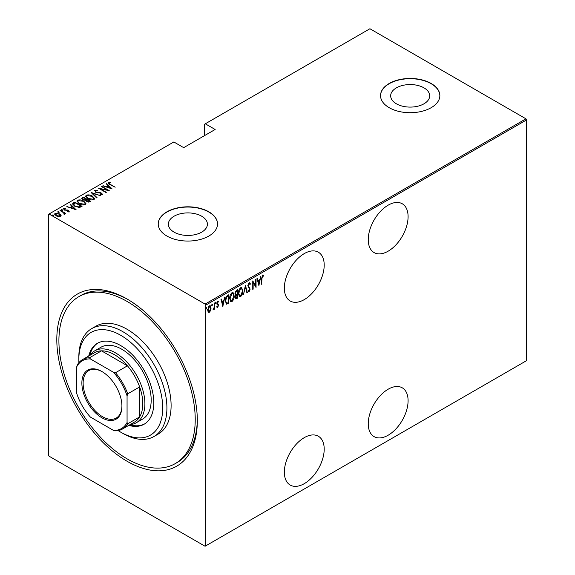 <?xml version="1.0" encoding="UTF-8"?>
<svg xmlns="http://www.w3.org/2000/svg" width="575" height="575" viewBox="0 0 575 575"><rect width="100%" height="100%" fill="white"/><g stroke="black" fill="none" stroke-linecap="round" stroke-linejoin="round"><path stroke-width="0.86" d="M127.068 299L127.068 299A99.36 57.363 60 0 1 197.318 420.692A99.36 57.363 60 0 1 127.068 461.251A99.36 57.363 60 0 1 56.81 339.566A99.36 57.363 60 0 1 127.068 299M175.26 463.601A96.392 55.653 60 0 1 122.942 456.306A96.392 55.653 60 0 1 63.336 371.234A96.392 55.653 60 0 1 78.868 296.65A96.392 55.653 60 0 1 131.186 303.952A96.392 55.653 60 0 1 190.799 389.016A96.392 55.653 60 0 1 175.26 463.601L177.359 462.393A96.392 55.653 -120 0 0 197.311 419.463M388.168 205.167A28.175 16.265 120 0 0 369.761 229.993A28.175 16.265 120 0 0 374.081 252.569A28.175 16.265 120 0 0 388.168 251.174A28.175 16.265 120 0 0 406.575 226.349A28.175 16.265 120 0 0 402.256 203.766A28.175 16.265 120 0 0 388.168 205.167M388.168 389.21A28.175 16.265 120 0 0 369.761 414.036A28.175 16.265 120 0 0 374.081 436.612A28.175 16.265 120 0 0 388.168 435.217A28.175 16.265 120 0 0 406.575 410.392A28.175 16.265 120 0 0 402.256 387.816A28.175 16.265 120 0 0 388.168 389.21M304.276 253.597A28.175 16.265 120 0 0 285.868 278.422A28.175 16.265 120 0 0 290.188 301.005A28.175 16.265 120 0 0 304.276 299.604A28.175 16.265 120 0 0 322.683 274.778A28.175 16.265 120 0 0 318.363 252.202A28.175 16.265 120 0 0 304.276 253.597M304.276 437.64A28.175 16.265 120 0 0 285.868 462.473A28.175 16.265 120 0 0 290.188 485.048A28.175 16.265 120 0 0 304.276 483.654A28.175 16.265 120 0 0 322.683 458.821A28.175 16.265 120 0 0 318.363 436.245A28.175 16.265 120 0 0 304.276 437.64M174.081 232.142A19.514 11.27 0 0 0 195.349 234.586A19.514 11.27 0 0 0 207.403 224.171A19.514 11.27 0 0 0 201.681 216.207A19.514 11.27 0 0 0 180.413 213.763A19.514 11.27 0 0 0 168.367 224.171A19.514 11.27 0 0 0 174.081 232.142M396.383 103.795A19.514 11.27 0 0 0 417.651 106.238A19.514 11.27 0 0 0 429.698 95.831A19.514 11.27 0 0 0 423.983 87.86A19.514 11.27 0 0 0 402.716 85.416A19.514 11.27 0 0 0 390.669 95.831A19.514 11.27 0 0 0 396.383 103.795M389.21 107.698A29.656 17.121 0 0 0 421.533 111.406A29.656 17.121 0 0 0 439.846 95.587A29.656 17.121 0 0 0 431.157 83.476A29.656 17.121 0 0 0 398.834 79.767A29.656 17.121 0 0 0 380.528 95.587A29.656 17.121 0 0 0 389.21 107.698M439.846 95.709A29.656 17.121 0 0 0 431.157 83.72A29.656 17.121 0 0 0 398.935 79.983A29.656 17.121 0 0 0 380.528 95.709M166.908 236.037A29.656 17.121 0 0 0 199.23 239.753A29.656 17.121 0 0 0 217.544 223.934A29.656 17.121 0 0 0 208.854 211.823A29.656 17.121 0 0 0 176.532 208.114A29.656 17.121 0 0 0 158.226 223.934A29.656 17.121 0 0 0 166.908 236.037M217.544 224.049A29.656 17.121 0 0 0 208.854 212.067A29.656 17.121 0 0 0 176.633 208.33A29.656 17.121 0 0 0 158.226 224.049M205.706 545.883L205.081 546.25L49.047 456.169L48.422 455.077L48.422 214.367L49.047 214.001L205.081 304.089L525.952 118.831L526.578 119.923L526.578 360.633L205.706 545.883L205.706 305.174L205.081 304.089M210.623 310.522L209.379 312.268L208.136 311.966L207.683 310.018L209.379 305.857L210.263 305.785L211.075 308.063L210.623 310.522L210.278 310.32M208.502 312.333L208.136 311.966M214.554 302.975L214.554 309.17L214.18 309.386L214.18 308.473L212.958 309.99L214.101 307.445L214.554 302.975M217.745 306.669L217.249 307.237L217.666 307.481L216.811 307.093L217.077 306.41L217.681 306.712L218.133 305.62L216.811 303.348L217.767 301.012L218.694 301.314L218.435 302.04L217.774 301.767L217.192 303.104L218.507 305.368L217.666 307.481L216.811 307.093M217.077 306.41L217.681 306.712M218.018 305.117L216.969 304.218M217.767 301.012L218.694 301.314L218.277 301.07L218.054 301.695M218.435 302.04L217.228 301.623M216.768 302.86L218.356 304.506L217.939 304.261L218.09 305.131L218.507 305.368M228.44 302.565L226.176 303.952L226.593 304.197L225.285 300.912C225.105 298.784 225.846 296.98 227.506 295.5L228.857 294.716L228.857 303.19L226.263 304.082M235.326 295.004L235.836 295.262L234.974 293.588L236.354 290.389L237.518 289.721L237.518 298.195L235.843 298.835L235.506 295.162M245.424 285.157L247.3 292.546L246.891 292.783L245.374 286.817L243.448 294.774L245.424 285.157M255.681 279.234L256.055 279.012L256.055 287.493L253.137 282.49L253.137 289.175L252.763 289.39L252.763 280.916L255.681 285.897L255.681 279.234M261.984 278.429L261.611 284.287L261.611 278.559L262.624 275.008L263.681 275.375L263.451 276.158L262.595 275.892L261.984 278.429L261.611 278.214M262.624 275.008L263.681 275.375L263.257 275.13L263.034 275.892M263.451 276.158L262.595 275.892M526.578 119.923L205.706 305.174M258.973 285.804L256.996 278.473L257.406 278.235L258.01 280.6L259.842 279.543L260.856 276.244L258.843 285.732M249.097 282.814L250.412 283.906L250.039 284.553L249.09 283.691L248.242 285.61L250.125 289.153L249.09 291.733L247.962 290.943L248.314 290.224L249.133 290.835L249.751 289.405L247.868 285.818L249.097 282.814L249.744 282.778M249.284 283.626L248.335 283.755M249.327 290.677L248.666 291.489L249.09 291.733L248.529 291.755M248.558 290.648L249.133 290.835M242.88 290.821C243.009 292.97 242.262 294.896 240.652 296.599L239.473 296.686L238.366 293.473C238.237 291.317 238.992 289.397 240.616 287.716L241.759 287.629L242.492 290.598M234.226 295.823C234.348 297.965 233.608 299.891 231.991 301.602L230.819 301.688L229.705 298.468C229.583 296.319 230.331 294.4 231.955 292.711L233.105 292.632L233.831 295.593M222.928 306.612L220.958 299.28L221.368 299.043L221.964 301.415L223.797 300.351L224.811 297.052L222.805 306.54M215.172 302.026L215.97 302.759L215.589 303.679L215.215 303.19L215.589 302.27L215.97 302.759L215.589 302.27M211.686 304.038L212.484 304.764L212.11 305.692L211.729 305.203L212.11 304.276L212.484 304.764L212.11 304.276M206.044 307.294L206.842 308.027L206.461 308.955L206.087 308.459L206.461 307.539L206.842 308.027L206.461 307.539M525.952 118.831L369.919 28.75L204.664 124.164L204.664 135.542M59.599 213.9L61.051 215.258L60.691 216.487L58.564 216.696L56.206 215.855L54.639 214.015L55.142 213.282L59.599 213.9L61.187 215.762M64.199 214.022L63.602 212.714L60.037 210.565L60.411 210.349L65.773 213.447L64.608 213.21L64.644 214.209L64.084 214.317L63.732 213.864L64.112 213.742M64.644 214.691L64.644 214.209M64.199 208.811L64.472 209.652L68.418 210.407L68.978 211.701L67.368 211.758L67.167 211.334L68.332 211.32L68.066 210.637L64.127 209.882L63.53 208.438L65.183 208.322L65.421 208.761L64.199 208.811L64.12 209.357M68.245 211.837L68.066 210.637M63.243 208.869L63.53 208.438L63.53 208.926L64.436 208.725M69.23 211.327L68.978 211.701M73.363 202.867L74.714 202.091L82.052 206.332L79.53 207.482L74.714 206.224L72.529 203.873L73.363 202.867L73.363 203.356L74.714 202.572L74.714 202.091M83.375 197.088L90.713 201.329L89.887 201.803L86.732 201.53L85.653 200.344L82.915 199.762L81.751 198.411L83.375 197.088L83.706 197.771M91.281 192.524L100.503 195.68L92.647 193.373L97.053 197.671L96.643 197.908L91.281 192.675M101.538 186.609L101.912 186.386L109.25 190.627L100.546 188.967L106.332 192.309L105.958 192.524L98.62 188.291L107.309 189.937L101.538 186.609M109.02 182.936L110.299 184.381L115.18 187.206L109.847 184.561C108.423 183.993 107.906 183.303 108.294 182.483L110.192 182.368L110.529 182.828L109.02 182.936L109.178 184.158M107.978 182.929L108.294 182.483L108.294 182.972L110.192 182.85M49.047 214.001L173.83 141.96L183.691 147.653L215.143 129.49L205.289 123.798M112.168 188.945L102.853 185.847L106.217 186.616L108.05 185.56L106.303 183.856L106.713 183.619L112.168 188.945M95.515 190.735L95.91 191.942L101.797 193.171L102.472 194.76L100.108 194.688L100.007 194.228L101.768 194.3L101.452 193.401L95.522 192.151L94.767 190.296L97.685 190.469L97.685 190.893L95.515 190.735L95.313 191.396M102.774 194.285L102.472 194.76M101.768 194.3L101.768 194.781L101.768 194.3M94.415 190.821L94.767 190.296L94.767 190.778L96.233 190.612M92.374 196.097L94.638 198.684L94.034 199.626C91.756 200.222 89.707 199.92 87.896 198.72L85.653 196.125L86.286 195.191C88.543 194.616 90.577 194.918 92.374 196.097L92.374 196.542M83.72 201.092L85.984 203.687L85.38 204.628C83.095 205.225 81.053 204.923 79.235 203.722L76.993 201.128L77.625 200.193C79.889 199.618 81.916 199.913 83.72 201.092L83.72 201.545M76.13 209.753L66.808 206.655L70.179 207.424L72.012 206.368L70.258 204.664L70.667 204.427L76.13 209.753M61.352 210.184L62.344 210.313L62.344 209.832L62.574 210.4L61.59 210.27L61.352 209.695L62.344 209.832L62.574 210.4M57.874 212.189L58.858 212.326L58.858 211.844L59.096 212.412L58.104 212.276L57.874 211.708L58.858 211.844L59.096 212.412M52.224 215.452L53.216 215.589L53.216 215.1L53.446 215.675L52.462 215.539L52.224 214.964L53.216 215.1L53.446 215.675M128.124 299.618A96.392 55.653 -120 0 0 80.967 295.435L78.868 296.65M110.192 182.814L110.192 182.368M103.263 185.984L103.263 185.61M106.217 186.997L106.217 186.616M106.339 187.033L108.05 186.048L108.05 185.56M106.612 184.158L106.713 183.619M106.713 184.101L111.543 188.816M107.166 186.94L110.709 188.154L108.61 186.106L107.166 187.321M110.709 188.528L110.709 188.154M101.912 186.825L101.912 186.386M107.309 189.987L108.143 190.469M100.546 189.405L100.546 188.967M99.719 188.923L100.546 189.089M107.309 190.303L107.309 189.937M97.685 190.893L97.685 190.469M95.515 191.216L95.91 192.424M95.91 192.352L95.91 191.942M96.787 192.654L96.787 192.266M100.438 193.056L100.438 192.661M101.775 193.638L101.797 193.171M101.797 193.653L102.717 194.522M101.186 194.896L101.768 194.781L101.452 193.89M91.813 193.193L92.647 193.48M96.744 197.85L92.647 193.373M92.726 196.794L94.616 198.921M85.682 196.384L86.286 195.191M86.286 195.68L88.227 195.313M86.53 196.722L87.565 198.526M91.899 199.992L93.265 199.69L93.754 198.612M88.27 198.504L93.265 199.209L93.782 198.368L92 196.312L87.055 195.622L86.502 196.47L88.27 198.928M93.265 199.69L93.265 199.209M86.48 199.367L87.192 199.777M89.585 201.164L90.297 201.573M81.794 198.655L82.211 197.764M82.211 198.246L83.375 197.577M85.186 200.388L86.48 199.805L86.48 199.317L83.749 197.743L83.195 198.066L82.599 198.698L83.296 199.547L85.352 199.87L86.48 199.317M82.671 198.964L82.929 199.769M88.442 202.112L89.585 201.595L89.585 201.113L86.976 199.899L86.415 200.502L87.091 201.307L89.585 201.113M86.494 200.761L86.724 201.53M89.067 201.897L89.067 201.408M87.091 201.717L87.091 201.307M85.352 200.359L85.352 199.87M83.296 199.956L83.296 199.547M84.065 201.789L85.955 203.917M77.021 201.387L77.625 200.193M77.625 200.675L79.566 200.316M77.877 201.717L78.912 203.521M83.238 204.995L84.604 204.686L85.093 203.607M79.616 203.507L84.604 204.204L85.122 203.37L83.346 201.315L78.394 200.618L77.848 201.466L79.616 203.931M84.604 204.686L84.604 204.204M80.924 206.159L81.636 206.569M72.565 204.132L73.363 203.356M78.387 207.496L80.615 206.77L80.924 206.109L75.095 202.745L73.435 204.197L74.355 206.001M79.055 207.438L79.055 206.95L80.924 206.109M75.095 206.432L75.095 206.001L79.055 206.95M73.514 203.866L75.095 206.001M67.225 206.792L67.225 206.418M70.179 207.805L70.179 207.424M70.294 207.841L72.012 206.856L72.012 206.368M70.574 204.966L70.667 204.427M70.667 204.908L75.498 209.623M71.12 207.748L74.664 208.962L72.572 206.914L71.12 208.128M74.664 209.336L74.664 208.962M68.332 211.801L68.066 211.126L68.332 211.801M65.183 208.725L65.183 208.322M64.199 209.3L64.472 210.134M64.472 210.062L64.472 209.652M65.097 210.27L65.097 209.882M66.147 210.378L66.147 209.918M67.44 210.414L67.44 210.012M68.332 210.845L68.418 210.407M68.418 210.888L68.978 212.189M62.344 210.313L62.574 210.888M60.411 210.781L60.411 210.349M63.336 212.52L64.608 213.253M58.858 212.326L59.096 212.901M54.675 214.267L55.142 213.282M55.142 213.771L56.343 213.476M55.452 214.511L56.062 215.769M59.505 216.775L60.368 215.769M56.58 216.056L56.58 215.632L60.037 216.107L60.411 215.539L60.411 216.028M60.037 216.595L59.218 214.116L55.804 213.663L55.408 214.741M55.804 213.663L56.58 215.632M53.216 215.589L53.446 216.157M261.611 283.849L261.984 284.064M263.027 275.914L262.466 275.605L263.027 275.914M257.097 278.415L258.01 280.6M259.728 279.615L259.555 280.471M258.829 284.143L258.664 285.013M259.648 280.528L257.78 281.118L258.923 284.201L259.648 280.528L258.204 281.362L258.923 284.201M257.78 281.118L258.204 281.362M255.638 285.876L255.638 286.932M252.763 282.275L253.137 282.49M252.763 288.959L253.137 289.175M252.763 281.218L255.681 285.897M249.521 282.706L250.412 283.906M249.083 283.439L248.673 283.446M247.825 285.373L248.4 286.357M247.983 286.113L249.888 288.003M249.464 287.759L250.125 289.153M247.897 289.98L248.716 290.591M245.216 285.761L247.3 292.546M241.543 294.759L240.228 296.362L240.652 296.599M240.228 296.362L239.272 296.542M241.55 287.543L242.456 290.21M241.378 288.42L240.213 288.327L239.322 289.254M238.373 293.847L239.43 295.629M238.74 293.257L239.631 295.78L240.63 295.744L242.506 291.043L241.601 288.506L240.63 288.571L238.74 293.257L238.373 293.042M240.213 288.327L240.63 288.571M237.094 289.958L237.094 290.777M237.094 293.983L237.094 294.803M237.094 297.57L237.518 298.195M237.094 297.951L236.275 298.425L236.692 298.669M236.275 298.425L235.649 298.648M234.931 293.135L235.678 294.213M234.995 293.164L236.095 294.457L235.556 294.22M236.095 294.457L237.137 293.954L237.137 290.806L236.72 290.562L235.419 291.511M235.312 296.865L236.203 297.598M235.369 296.901L236.627 297.843L235.836 297.742M236.627 297.843L237.137 297.541L237.137 294.824L236.72 294.58L235.815 295.248M236.469 294.731L236.886 294.975L235.728 297.11M236.167 290.885L236.584 291.13L235.355 293.372M237.137 290.806L236.584 291.13M232.882 299.755L231.574 301.357L231.991 301.602M231.574 301.357L230.611 301.537M232.889 292.538L233.795 295.212M232.717 293.415L231.553 293.329L230.661 294.249M229.713 298.849L230.769 300.632M230.086 298.252L230.97 300.783L231.977 300.739L233.845 296.039L232.94 293.509L231.977 293.573L230.086 298.252L229.713 298.044M231.553 293.329L231.977 293.573M228.44 294.961L228.44 295.78M228.44 302.953L228.857 303.19M227.556 303.456L227.98 303.701M225.292 301.365L226.241 303.003M225.292 300.481L226.823 303.262L228.483 302.543L228.483 295.802L227.556 295.852L225.946 297.311M226.018 302.917L226.823 303.262M226.298 296.793L226.715 297.038L225.659 300.696M228.483 295.802L226.715 297.038M221.052 299.223L221.964 301.415M223.682 300.423L223.517 301.278M222.791 304.958L222.618 305.821M223.61 301.336L223.186 301.092L221.742 301.925L222.884 305.009L223.61 301.336L222.158 302.17L222.884 305.009M221.742 301.925L222.158 302.17M216.66 306.166L217.257 306.468M217.602 304.879L217.134 304.506L217.602 304.879M218.018 301.796L217.357 301.523L218.018 301.796M217.379 303.737L217.939 304.261M215.546 302.515L215.172 303.442M214.137 307.079L214.137 308.452M214.18 308.955L214.554 309.17M213.382 309.192L213.052 309.637M212.067 304.527L211.686 305.447M209.796 311.147L208.962 312.024L209.379 312.268M208.962 312.024L208.301 312.168M210.048 305.699L210.651 307.654M210.673 307.833L211.075 308.063M209.868 306.497L208.524 306.748M207.64 309.558L208.962 311.262M207.697 309.587L209.379 311.506L208.502 311.377M208.962 306.374L209.379 306.612L208.064 309.796M209.379 311.506L210.694 308.279L209.379 306.612L210.098 306.568L209.674 306.331M206.418 307.783L206.044 308.71M118.141 430.582A59.318 34.248 -120 0 0 118.234 430.639A59.318 34.248 -120 0 0 120.772 432.192A59.318 34.248 -120 0 0 162.696 409.429A59.318 34.248 -120 0 0 123.309 336.878A59.318 34.248 -120 0 0 78.833 359.54A59.318 34.248 -120 0 0 78.912 362.624M78.833 359.54L78.833 357.118A62.287 35.959 60 0 1 91.727 328.605A62.287 35.959 60 0 1 125.537 333.327A62.287 35.959 60 0 1 164.048 388.29A62.287 35.959 60 0 1 154.014 436.49A62.287 35.959 60 0 1 122.87 433.399L120.772 432.192M136.289 422.747L142.586 419.11A41.522 23.97 -120 0 0 149.277 386.982A41.522 23.97 -120 0 0 123.596 350.34A41.522 23.97 -120 0 0 101.063 347.192L94.767 350.829A41.522 23.97 60 0 1 115.532 352.885A41.522 23.97 60 0 1 142.657 389.469A41.522 23.97 60 0 1 136.289 422.747A41.522 23.97 60 0 1 130.051 424.637M128.764 425.378A46.712 26.968 -120 0 0 144.131 424.213A46.712 26.968 -120 0 0 151.656 388.067A46.712 26.968 -120 0 0 122.77 346.84A46.712 26.968 -120 0 0 97.419 343.304A46.712 26.968 -120 0 0 88.722 356.033M97.944 343.009A46.712 26.968 -120 0 0 89.772 355.422M154.014 436.49L158.204 434.067A62.287 35.959 -120 0 0 168.245 385.868A62.287 35.959 -120 0 0 129.727 330.905A62.287 35.959 -120 0 0 95.924 326.19L91.727 328.605M129.813 424.774A46.712 26.968 -120 0 0 144.648 423.897M101.897 417.781A28.326 16.352 60 0 1 81.873 383.094A28.326 16.352 60 0 1 101.897 371.529L101.897 371.529A28.326 16.352 60 0 1 121.929 406.216A28.326 16.352 60 0 1 101.897 417.781M102.213 371.716A27.435 15.841 -120 0 0 88.809 370.537A27.435 15.841 -120 0 0 84.604 392.517A27.435 15.841 -120 0 0 102.53 416.695A27.435 15.841 -120 0 0 116.243 418.054A27.435 15.841 -120 0 0 121.922 405.849M127.068 422.503L127.693 423.797A40.042 23.115 60 0 1 122.547 428.964L134.5 422.064A40.042 23.115 -120 0 0 139.646 416.897A40.042 23.115 -120 0 0 139.646 386.946A40.042 23.115 -120 0 0 127.449 365.822A40.042 23.115 -120 0 0 114.483 354.696A40.042 23.115 -120 0 0 101.509 350.843A40.042 23.115 -120 0 0 94.465 352.719L82.505 359.619A40.042 23.115 60 0 1 89.556 357.743L90.368 358.937A39.15 22.605 -120 0 0 76.734 366.807L76.734 393.444A39.15 22.605 -120 0 0 90.368 417.055L113.433 430.373A39.15 22.605 -120 0 0 127.068 422.503L127.068 395.866A39.15 22.605 -120 0 0 113.433 372.255L90.368 358.937M113.433 372.255L115.496 372.722L127.449 365.822L101.509 350.843L89.556 357.743M90.009 355.285A41.522 23.97 60 0 1 94.767 350.829M127.693 423.797L139.646 416.897L139.646 386.946L127.693 393.846L127.068 395.866M122.547 428.964A40.042 23.115 60 0 1 115.496 430.84L113.433 430.373M76.734 366.807L77.359 364.787A40.042 23.115 60 0 1 82.505 359.619M115.496 372.722A40.042 23.115 60 0 1 127.693 393.846M110.299 184.819L110.299 184.381M98.735 192.92L98.735 192.496M86.228 199.949L86.228 199.467M80.615 206.77L80.615 206.288M248.759 287.018L249.176 287.256M227.556 295.852L227.98 296.096M86.502 196.47L86.502 196.952M93.782 198.368L93.782 198.857M86.415 200.502L86.415 200.984M82.599 198.698L82.599 199.187M77.848 201.466L77.848 201.947M85.122 203.37L85.122 203.852M68.461 211.118L68.461 211.607M263.156 275.964L262.739 275.72M239.631 295.78L239.214 295.536M241.601 288.506L241.177 288.269M230.97 300.783L230.553 300.538M232.94 293.509L232.523 293.264M217.357 306.705L216.94 306.468M218.162 301.76L217.745 301.516M217.58 303.873L217.156 303.636"/></g></svg>
